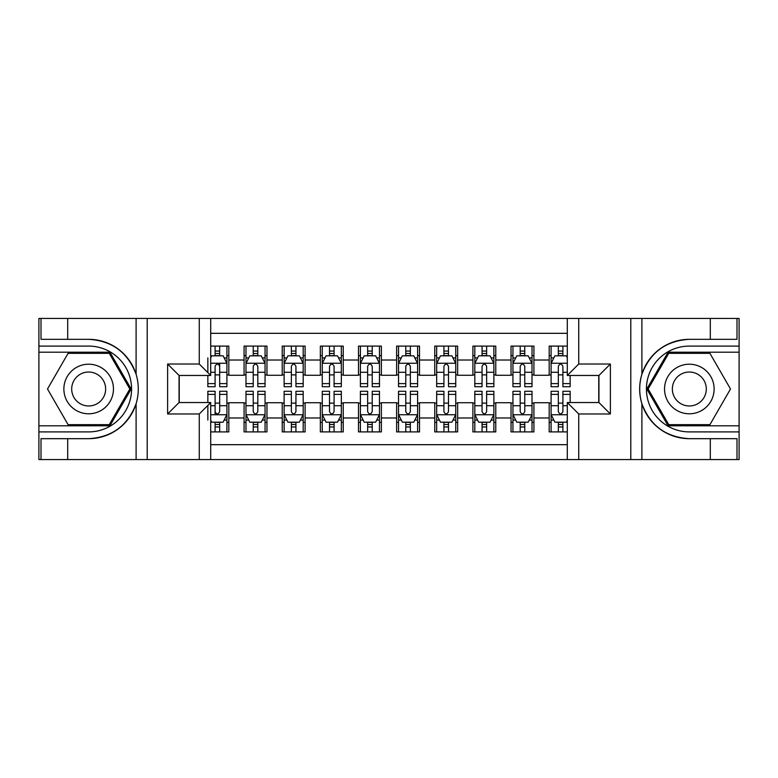 <?xml version="1.0" encoding="UTF-8"?>
<svg xmlns="http://www.w3.org/2000/svg" width="778" height="778" viewBox="0 0 778 778"><rect width="100%" height="100%" fill="white"/><g stroke="black" fill="none" stroke-linecap="round" stroke-linejoin="round"><path stroke-width="1.17" d="M210.712 459.555L567.288 459.555L567.288 402.537L598.943 402.537L598.943 375.463L567.288 375.463L567.288 318.445L210.712 318.445L210.712 375.463L179.057 375.463L179.057 402.537L210.712 402.537L210.712 459.555L67.696 459.555L67.696 438.675L88.673 438.675C112.013 437.265 127.825 425.624 136.101 403.753C139.009 393.931 139.009 384.089 136.101 374.247C127.825 352.376 112.013 340.735 88.673 339.325L67.696 339.325L67.696 318.445L38.9 318.445L38.9 425.799L109.922 425.799L131.161 389L109.922 352.201L38.9 352.201M567.288 346.093L549.18 346.093L549.18 360.019L533.922 360.019L533.922 375.268L549.18 375.268L549.18 360.019M533.922 360.019L533.922 346.093L511.039 346.093L511.039 360.019L495.781 360.019L495.781 375.268L511.039 375.268L511.039 360.019M495.781 360.019L495.781 346.093L472.898 346.093L472.898 360.019L457.649 360.019L457.649 375.268L472.898 375.268L472.898 360.019M457.649 360.019L457.649 346.093L434.766 346.093L434.766 360.019L419.507 360.019L419.507 375.268L434.766 375.268L434.766 360.019M419.507 360.019L419.507 346.093L396.624 346.093L396.624 360.019L381.376 360.019L381.376 375.268L396.624 375.268L396.624 360.019M381.376 360.019L381.376 346.093L358.493 346.093L358.493 360.019L343.234 360.019L343.234 375.268L358.493 375.268L358.493 360.019M343.234 360.019L343.234 346.093L320.351 346.093L320.351 360.019L305.102 360.019L305.102 375.268L320.351 375.268L320.351 360.019M305.102 360.019L305.102 346.093L282.219 346.093L282.219 360.019L266.961 360.019L266.961 375.268L282.219 375.268L282.219 360.019M266.961 360.019L266.961 346.093L244.078 346.093L244.078 375.268L228.82 375.268L228.82 346.093L210.712 346.093M210.712 431.907L228.82 431.907L228.82 402.732L244.078 402.732L244.078 431.907L266.961 431.907L266.961 402.732L282.219 402.732L282.219 417.981L266.961 417.981M282.219 417.981L282.219 431.907L305.102 431.907L305.102 402.732L320.351 402.732L320.351 417.981L305.102 417.981M320.351 417.981L320.351 431.907L343.234 431.907L343.234 402.732L358.493 402.732L358.493 417.981L343.234 417.981M358.493 417.981L358.493 431.907L381.376 431.907L381.376 402.732L396.624 402.732L396.624 417.981L381.376 417.981M396.624 417.981L396.624 431.907L419.507 431.907L419.507 402.732L434.766 402.732L434.766 417.981L419.507 417.981M434.766 417.981L434.766 431.907L457.649 431.907L457.649 402.732L472.898 402.732L472.898 417.981L457.649 417.981M472.898 417.981L472.898 431.907L495.781 431.907L495.781 402.732L511.039 402.732L511.039 417.981L495.781 417.981M511.039 417.981L511.039 431.907L533.922 431.907L533.922 402.732L549.18 402.732L549.18 417.981L533.922 417.981M567.288 333.324L210.712 333.324M210.712 444.676L567.288 444.676M549.18 417.981L549.18 431.907L567.288 431.907M179.241 375.463L179.241 402.537M598.759 402.537L598.759 375.463M215.098 355.634L219.668 355.634M226.913 355.634L228.82 355.634M215.098 374.889L219.668 374.889M226.913 374.889L228.82 374.889M215.098 403.111L219.668 403.111M226.913 403.111L228.82 403.111M215.098 422.366L219.668 422.366M226.913 422.366L228.82 422.366M244.078 374.889L245.984 374.889M253.229 374.889L257.81 374.889M265.055 374.889L266.961 374.889M244.078 355.634L245.984 355.634M253.229 355.634L257.81 355.634M265.055 355.634L266.961 355.634M244.078 403.111L245.984 403.111M253.229 403.111L257.81 403.111M265.055 403.111L266.961 403.111M244.078 422.366L245.984 422.366M253.229 422.366L257.81 422.366M265.055 422.366L266.961 422.366M282.219 403.111L284.126 403.111M291.371 403.111L295.941 403.111M303.187 403.111L305.102 403.111M282.219 422.366L284.126 422.366M291.371 422.366L295.941 422.366M303.187 422.366L305.102 422.366M282.219 355.634L284.126 355.634M291.371 355.634L295.941 355.634M303.187 355.634L305.102 355.634M282.219 374.889L284.126 374.889M291.371 374.889L295.941 374.889M303.187 374.889L305.102 374.889M320.351 403.111L322.257 403.111M329.502 403.111L334.083 403.111M341.328 403.111L343.234 403.111M320.351 422.366L322.257 422.366M329.502 422.366L334.083 422.366M341.328 422.366L343.234 422.366M320.351 355.634L322.257 355.634M329.502 355.634L334.083 355.634M341.328 355.634L343.234 355.634M320.351 374.889L322.257 374.889M329.502 374.889L334.083 374.889M341.328 374.889L343.234 374.889M358.493 403.111L360.399 403.111M367.644 403.111L372.224 403.111M379.469 403.111L381.376 403.111M358.493 422.366L360.399 422.366M367.644 422.366L372.224 422.366M379.469 422.366L381.376 422.366M358.493 355.634L360.399 355.634M367.644 355.634L372.224 355.634M379.469 355.634L381.376 355.634M358.493 374.889L360.399 374.889M367.644 374.889L372.224 374.889M379.469 374.889L381.376 374.889M396.624 403.111L398.531 403.111M405.776 403.111L410.356 403.111M417.601 403.111L419.507 403.111M396.624 422.366L398.531 422.366M405.776 422.366L410.356 422.366M417.601 422.366L419.507 422.366M396.624 355.634L398.531 355.634M405.776 355.634L410.356 355.634M417.601 355.634L419.507 355.634M396.624 374.889L398.531 374.889M405.776 374.889L410.356 374.889M417.601 374.889L419.507 374.889M434.766 403.111L436.672 403.111M443.917 403.111L448.498 403.111M455.743 403.111L457.649 403.111M434.766 422.366L436.672 422.366M443.917 422.366L448.498 422.366M455.743 422.366L457.649 422.366M434.766 355.634L436.672 355.634M443.917 355.634L448.498 355.634M455.743 355.634L457.649 355.634M434.766 374.889L436.672 374.889M443.917 374.889L448.498 374.889M455.743 374.889L457.649 374.889M472.898 403.111L474.813 403.111M482.059 403.111L486.629 403.111M493.874 403.111L495.781 403.111M472.898 422.366L474.813 422.366M482.059 422.366L486.629 422.366M493.874 422.366L495.781 422.366M472.898 355.634L474.813 355.634M482.059 355.634L486.629 355.634M493.874 355.634L495.781 355.634M472.898 374.889L474.813 374.889M482.059 374.889L486.629 374.889M493.874 374.889L495.781 374.889M511.039 403.111L512.945 403.111M520.19 403.111L524.771 403.111M532.016 403.111L533.922 403.111M511.039 422.366L512.945 422.366M520.19 422.366L524.771 422.366M532.016 422.366L533.922 422.366M511.039 355.634L512.945 355.634M520.19 355.634L524.771 355.634M532.016 355.634L533.922 355.634M511.039 374.889L512.945 374.889M520.19 374.889L524.771 374.889M532.016 374.889L533.922 374.889M549.18 403.111L551.087 403.111M558.332 403.111L562.902 403.111M549.18 422.366L551.087 422.366M558.332 422.366L562.902 422.366M549.18 355.634L551.087 355.634M558.332 355.634L562.902 355.634M549.18 374.889L551.087 374.889M558.332 374.889L562.902 374.889M219.668 346.093L219.668 355.818L219.668 351.053L215.098 351.053M207.852 379.178L207.852 381.755M207.852 372.283L207.852 357.919M207.852 383.603L207.852 386.715L215.098 386.715L215.098 383.603L207.852 383.603L207.852 375.463M210.712 357.724L211.665 355.818L223.101 355.818L226.913 363.452L226.913 386.715L219.668 386.715L219.668 363.258M226.913 357.997L226.913 351.053M215.098 379.178L215.098 366.312C216.624 363.375 218.151 363.375 219.668 366.312L219.668 372.283L226.913 372.283L226.913 346.093M215.098 355.818L215.098 346.093M219.668 379.178L219.668 381.755M210.712 372.283L215.098 372.283L215.098 383.603M215.098 431.907L215.098 422.182L215.098 426.947L219.668 426.947M210.712 420.276L211.665 422.182L223.101 422.182L226.913 414.548L226.913 405.717L226.913 431.907M226.913 398.822L226.913 396.245M226.913 420.003L226.913 426.947M226.913 394.397L226.913 391.285L219.668 391.285L219.668 394.397L226.913 394.397L226.913 405.717L219.668 405.717L219.668 398.822M207.852 402.537L207.852 391.285L215.098 391.285L215.098 414.742M207.852 405.717L207.852 420.081M219.668 422.182L219.668 431.907M215.098 398.822L215.098 396.245M210.712 405.717L215.098 405.717L215.098 411.688C216.615 414.625 218.141 414.625 219.668 411.688L219.668 394.397M101.062 367.527A24.789 24.789 0 0 0 67.2 376.601A24.789 24.789 0 0 0 76.273 410.473A24.789 24.789 0 0 0 110.136 401.399A24.789 24.789 0 0 0 101.062 367.527M97.153 374.306A16.97 16.97 0 0 0 73.968 380.51A16.97 16.97 0 0 0 80.183 403.694A16.97 16.97 0 0 0 103.367 397.49A16.97 16.97 0 0 0 97.153 374.306M109.26 424.662L68.085 424.662L47.497 389L68.085 353.338L109.26 353.338L129.848 389L109.26 424.662M701.727 367.527A24.789 24.789 0 0 0 667.864 376.601A24.789 24.789 0 0 0 676.938 410.473A24.789 24.789 0 0 0 710.8 401.399A24.789 24.789 0 0 0 701.727 367.527M697.817 374.306A16.97 16.97 0 0 0 674.633 380.51A16.97 16.97 0 0 0 680.847 403.694A16.97 16.97 0 0 0 704.032 397.49A16.97 16.97 0 0 0 697.817 374.306M709.915 424.662L668.74 424.662L648.152 389L668.74 353.338L709.915 353.338L730.503 389L709.915 424.662M199.265 459.555L199.265 413.984L167.61 413.984L167.61 364.016L199.265 364.016L199.265 318.445L147.207 318.445L147.207 459.555M88.673 339.325A49.675 49.675 0 0 1 136.101 374.247L136.101 318.445L67.696 318.445M67.696 459.555L38.9 459.555L38.9 425.799M38.9 431.907L88.673 431.907A42.907 42.907 0 0 0 131.57 389A42.907 42.907 0 0 0 88.673 346.093L38.9 346.093M88.673 438.675A49.675 49.675 0 0 0 136.101 403.753L136.101 459.555M136.101 318.445L147.207 318.445M199.265 318.445L210.712 318.445M67.696 438.675L41.001 438.675L41.001 459.555M67.696 339.325L41.001 339.325L41.001 318.445M199.265 413.984L210.712 402.537M167.61 413.984L179.057 402.537M167.61 364.016L179.057 375.463M199.265 364.016L210.712 375.463M567.288 318.445L710.304 318.445L710.304 339.325L689.327 339.325C665.987 340.735 650.175 352.376 641.899 374.247C638.991 384.069 638.991 393.911 641.899 403.753C650.175 425.624 665.987 437.265 689.327 438.675L710.304 438.675L710.304 459.555L739.1 459.555L739.1 352.201L668.078 352.201L646.839 389L668.078 425.799L739.1 425.799M578.735 318.445L578.735 364.016L610.39 364.016L610.39 413.984L578.735 413.984L578.735 459.555L630.793 459.555L630.793 318.445M641.899 403.753L641.899 459.555L710.304 459.555M710.304 318.445L739.1 318.445L739.1 352.201M739.1 346.093L689.327 346.093A42.907 42.907 0 0 0 646.43 389A42.907 42.907 0 0 0 689.327 431.907L739.1 431.907M689.327 339.325A49.675 49.675 0 0 0 639.662 389A49.675 49.675 0 0 0 689.327 438.675M641.899 459.555L630.793 459.555M578.735 459.555L567.288 459.555M710.304 339.325L736.999 339.325L736.999 318.445M710.304 438.675L736.999 438.675L736.999 459.555M578.735 364.016L567.288 375.463M610.39 364.016L598.943 375.463M610.39 413.984L598.943 402.537M578.735 413.984L567.288 402.537M257.81 351.053L253.229 351.053M265.055 383.603L257.81 383.603L257.81 386.715L265.055 386.715L265.055 363.452L261.243 355.818L249.796 355.818L245.984 363.452L245.984 386.715L253.229 386.715L253.229 383.603L245.984 383.603M245.984 363.452L245.984 346.093M265.055 363.452L265.055 346.093M253.229 355.818L253.229 346.093M257.81 346.093L257.81 355.818M257.81 383.603L257.81 366.312C256.283 363.375 254.756 363.375 253.229 366.312L253.229 383.603M295.941 351.053L291.371 351.053M303.187 383.603L295.941 383.603L295.941 386.715L303.187 386.715L303.187 363.452L299.374 355.818L287.938 355.818L284.126 363.452L284.126 386.715L291.371 386.715L291.371 383.603L284.126 383.603M284.126 363.452L284.126 346.093M303.187 363.452L303.187 346.093M291.371 355.818L291.371 346.093M295.941 346.093L295.941 355.818M295.941 383.603L295.941 366.312C294.424 363.375 292.898 363.375 291.371 366.312L291.371 383.603M334.083 351.053L329.502 351.053M341.328 383.603L334.083 383.603L334.083 386.715L341.328 386.715L341.328 363.452L337.516 355.818L326.07 355.818L322.257 363.452L322.257 386.715L329.502 386.715L329.502 383.603L322.257 383.603M322.257 363.452L322.257 346.093M341.328 363.452L341.328 346.093M329.502 355.818L329.502 346.093M334.083 346.093L334.083 355.818M334.083 383.603L334.083 366.312C332.556 363.375 331.029 363.375 329.502 366.312L329.502 383.603M372.224 351.053L367.644 351.053M379.469 383.603L372.224 383.603L372.224 386.715L379.469 386.715L379.469 363.452L375.648 355.818L364.211 355.818L360.399 363.452L360.399 386.715L367.644 386.715L367.644 383.603L360.399 383.603M360.399 363.452L360.399 346.093M379.469 363.452L379.469 346.093M367.644 355.818L367.644 346.093M372.224 346.093L372.224 355.818M372.224 383.603L372.224 366.312C370.698 363.375 369.171 363.375 367.644 366.312L367.644 383.603M253.229 426.947L257.81 426.947M245.984 394.397L253.229 394.397L253.229 391.285L245.984 391.285L245.984 414.548L249.796 422.182L261.243 422.182L265.055 414.548L265.055 391.285L257.81 391.285L257.81 394.397L265.055 394.397M265.055 414.548L265.055 431.907M245.984 414.548L245.984 431.907M257.81 422.182L257.81 431.907M253.229 431.907L253.229 422.182M253.229 394.397L253.229 411.688C254.756 414.625 256.283 414.625 257.81 411.688L257.81 394.397M291.371 426.947L295.941 426.947M284.126 394.397L291.371 394.397L291.371 391.285L284.126 391.285L284.126 414.548L287.938 422.182L299.374 422.182L303.187 414.548L303.187 391.285L295.941 391.285L295.941 394.397L303.187 394.397M303.187 414.548L303.187 431.907M284.126 414.548L284.126 431.907M295.941 422.182L295.941 431.907M291.371 431.907L291.371 422.182M291.371 394.397L291.371 411.688C292.888 414.625 294.415 414.625 295.941 411.688L295.941 394.397M329.502 426.947L334.083 426.947M322.257 394.397L329.502 394.397L329.502 391.285L322.257 391.285L322.257 414.548L326.07 422.182L337.516 422.182L341.328 414.548L341.328 391.285L334.083 391.285L334.083 394.397L341.328 394.397M341.328 414.548L341.328 431.907M322.257 414.548L322.257 431.907M334.083 422.182L334.083 431.907M329.502 431.907L329.502 422.182M329.502 394.397L329.502 411.688C331.029 414.625 332.556 414.625 334.083 411.688L334.083 394.397M367.644 426.947L372.224 426.947M360.399 394.397L367.644 394.397L367.644 391.285L360.399 391.285L360.399 414.548L364.211 422.182L375.648 422.182L379.469 414.548L379.469 391.285L372.224 391.285L372.224 394.397L379.469 394.397M379.469 414.548L379.469 431.907M360.399 414.548L360.399 431.907M372.224 422.182L372.224 431.907M367.644 431.907L367.644 422.182M367.644 394.397L367.644 411.688C369.171 414.625 370.688 414.625 372.224 411.688L372.224 394.397M410.356 351.053L405.776 351.053M417.601 383.603L410.356 383.603L410.356 386.715L417.601 386.715L417.601 363.452L413.789 355.818L402.352 355.818L398.531 363.452L398.531 386.715L405.776 386.715L405.776 383.603L398.531 383.603M398.531 363.452L398.531 346.093M417.601 363.452L417.601 346.093M405.776 355.818L405.776 346.093M410.356 346.093L410.356 355.818M410.356 383.603L410.356 366.312C408.829 363.375 407.312 363.375 405.776 366.312L405.776 383.603M405.776 426.947L410.356 426.947M398.531 394.397L405.776 394.397L405.776 391.285L398.531 391.285L398.531 414.548L402.352 422.182L413.789 422.182L417.601 414.548L417.601 391.285L410.356 391.285L410.356 394.397L417.601 394.397M417.601 414.548L417.601 431.907M398.531 414.548L398.531 431.907M410.356 422.182L410.356 431.907M405.776 431.907L405.776 422.182M405.776 394.397L405.776 411.688C407.302 414.625 408.829 414.625 410.356 411.688L410.356 394.397M448.498 351.053L443.917 351.053M455.743 383.603L448.498 383.603L448.498 386.715L455.743 386.715L455.743 363.452L451.93 355.818L440.484 355.818L436.672 363.452L436.672 386.715L443.917 386.715L443.917 383.603L436.672 383.603M436.672 363.452L436.672 346.093M455.743 363.452L455.743 346.093M443.917 355.818L443.917 346.093M448.498 346.093L448.498 355.818M448.498 383.603L448.498 366.312C446.971 363.375 445.444 363.375 443.917 366.312L443.917 383.603M443.917 426.947L448.498 426.947M436.672 394.397L443.917 394.397L443.917 391.285L436.672 391.285L436.672 414.548L440.484 422.182L451.93 422.182L455.743 414.548L455.743 391.285L448.498 391.285L448.498 394.397L455.743 394.397M455.743 414.548L455.743 431.907M436.672 414.548L436.672 431.907M448.498 422.182L448.498 431.907M443.917 431.907L443.917 422.182M443.917 394.397L443.917 411.688C445.444 414.625 446.971 414.625 448.498 411.688L448.498 394.397M486.629 351.053L482.059 351.053M493.874 383.603L486.629 383.603L486.629 386.715L493.874 386.715L493.874 363.452L490.062 355.818L478.626 355.818L474.813 363.452L474.813 386.715L482.059 386.715L482.059 383.603L474.813 383.603M474.813 363.452L474.813 346.093M493.874 363.452L493.874 346.093M482.059 355.818L482.059 346.093M486.629 346.093L486.629 355.818M486.629 383.603L486.629 366.312C485.112 363.375 483.585 363.375 482.059 366.312L482.059 383.603M482.059 426.947L486.629 426.947M474.813 394.397L482.059 394.397L482.059 391.285L474.813 391.285L474.813 414.548L478.626 422.182L490.062 422.182L493.874 414.548L493.874 391.285L486.629 391.285L486.629 394.397L493.874 394.397M493.874 414.548L493.874 431.907M474.813 414.548L474.813 431.907M486.629 422.182L486.629 431.907M482.059 431.907L482.059 422.182M482.059 394.397L482.059 411.688C483.576 414.625 485.102 414.625 486.629 411.688L486.629 394.397M524.771 351.053L520.19 351.053M532.016 383.603L524.771 383.603L524.771 386.715L532.016 386.715L532.016 363.452L528.204 355.818L516.757 355.818L512.945 363.452L512.945 386.715L520.19 386.715L520.19 383.603L512.945 383.603M512.945 363.452L512.945 346.093M532.016 363.452L532.016 346.093M520.19 355.818L520.19 346.093M524.771 346.093L524.771 355.818M524.771 383.603L524.771 366.312C523.244 363.375 521.717 363.375 520.19 366.312L520.19 383.603M520.19 426.947L524.771 426.947M512.945 394.397L520.19 394.397L520.19 391.285L512.945 391.285L512.945 414.548L516.757 422.182L528.204 422.182L532.016 414.548L532.016 391.285L524.771 391.285L524.771 394.397L532.016 394.397M532.016 414.548L532.016 431.907M512.945 414.548L512.945 431.907M524.771 422.182L524.771 431.907M520.19 431.907L520.19 422.182M520.19 394.397L520.19 411.688C521.717 414.625 523.244 414.625 524.771 411.688L524.771 394.397M562.902 351.053L558.332 351.053M567.288 357.724L566.335 355.818L554.899 355.818L551.087 363.452L551.087 386.715L558.332 386.715L558.332 383.603L551.087 383.603M551.087 363.452L551.087 346.093M570.148 375.463L570.148 386.715L562.902 386.715L562.902 366.312C561.385 363.375 559.859 363.375 558.332 366.312L558.332 383.603M558.332 355.818L558.332 346.093M562.902 346.093L562.902 355.818M558.332 426.947L562.902 426.947M570.148 394.397L570.148 391.285L562.902 391.285L562.902 394.397L570.148 394.397L570.148 402.537M553.848 420.081L551.087 420.081L551.087 391.285L558.332 391.285L558.332 411.688C559.849 414.625 561.376 414.625 562.902 411.688L562.902 394.397M551.087 420.081L551.087 431.907M551.087 414.548L554.899 422.182L566.335 422.182L567.288 420.276M562.902 422.182L562.902 431.907M558.332 431.907L558.332 422.182M244.078 417.981L228.82 417.981M244.078 360.019L228.82 360.019M226.826 363.258L210.712 363.258M224.152 357.919L226.913 357.919M226.913 383.603L219.668 383.603M219.668 353.484L215.098 353.484M210.712 414.742L226.826 414.742M226.913 420.081L224.152 420.081M207.852 394.397L215.098 394.397M215.098 424.516L219.668 424.516M641.899 318.445L641.899 374.247M264.958 363.258L246.081 363.258M245.984 357.919L248.746 357.919M262.293 357.919L265.055 357.919M253.229 372.283L245.984 372.283M265.055 372.283L257.81 372.283M257.81 353.484L253.229 353.484M303.099 363.258L284.213 363.258M284.126 357.919L286.887 357.919M300.425 357.919L303.187 357.919M291.371 372.283L284.126 372.283M303.187 372.283L295.941 372.283M295.941 353.484L291.371 353.484M341.231 363.258L322.355 363.258M322.257 357.919L325.029 357.919M338.566 357.919L341.328 357.919M329.502 372.283L322.257 372.283M341.328 372.283L334.083 372.283M334.083 353.484L329.502 353.484M379.372 363.258L360.496 363.258M360.399 357.919L363.161 357.919M376.698 357.919L379.469 357.919M367.644 372.283L360.399 372.283M379.469 372.283L372.224 372.283M372.224 353.484L367.644 353.484M246.081 414.742L264.958 414.742M265.055 420.081L262.293 420.081M248.746 420.081L245.984 420.081M257.81 405.717L265.055 405.717M245.984 405.717L253.229 405.717M253.229 424.516L257.81 424.516M284.213 414.742L303.099 414.742M303.187 420.081L300.425 420.081M286.887 420.081L284.126 420.081M295.941 405.717L303.187 405.717M284.126 405.717L291.371 405.717M291.371 424.516L295.941 424.516M322.355 414.742L341.231 414.742M341.328 420.081L338.566 420.081M325.029 420.081L322.257 420.081M334.083 405.717L341.328 405.717M322.257 405.717L329.502 405.717M329.502 424.516L334.083 424.516M360.496 414.742L379.372 414.742M379.469 420.081L376.698 420.081M363.161 420.081L360.399 420.081M372.224 405.717L379.469 405.717M360.399 405.717L367.644 405.717M367.644 424.516L372.224 424.516M417.504 363.258L398.628 363.258M398.531 357.919L401.302 357.919M414.839 357.919L417.601 357.919M405.776 372.283L398.531 372.283M417.601 372.283L410.356 372.283M410.356 353.484L405.776 353.484M398.628 414.742L417.504 414.742M417.601 420.081L414.839 420.081M401.302 420.081L398.531 420.081M410.356 405.717L417.601 405.717M398.531 405.717L405.776 405.717M405.776 424.516L410.356 424.516M455.645 363.258L436.769 363.258M436.672 357.919L439.434 357.919M452.971 357.919L455.743 357.919M443.917 372.283L436.672 372.283M455.743 372.283L448.498 372.283M448.498 353.484L443.917 353.484M436.769 414.742L455.645 414.742M455.743 420.081L452.971 420.081M439.434 420.081L436.672 420.081M448.498 405.717L455.743 405.717M436.672 405.717L443.917 405.717M443.917 424.516L448.498 424.516M493.787 363.258L474.901 363.258M474.813 357.919L477.575 357.919M491.113 357.919L493.874 357.919M482.059 372.283L474.813 372.283M493.874 372.283L486.629 372.283M486.629 353.484L482.059 353.484M474.901 414.742L493.787 414.742M493.874 420.081L491.113 420.081M477.575 420.081L474.813 420.081M486.629 405.717L493.874 405.717M474.813 405.717L482.059 405.717M482.059 424.516L486.629 424.516M531.919 363.258L513.042 363.258M512.945 357.919L515.707 357.919M529.254 357.919L532.016 357.919M520.19 372.283L512.945 372.283M532.016 372.283L524.771 372.283M524.771 353.484L520.19 353.484M513.042 414.742L531.919 414.742M532.016 420.081L529.254 420.081M515.707 420.081L512.945 420.081M524.771 405.717L532.016 405.717M512.945 405.717L520.19 405.717M520.19 424.516L524.771 424.516M567.288 363.258L551.174 363.258M551.087 357.919L553.848 357.919M570.148 383.603L562.902 383.603M558.332 372.283L551.087 372.283M567.288 372.283L562.902 372.283M562.902 353.484L558.332 353.484M551.174 414.742L567.288 414.742M551.087 394.397L558.332 394.397M562.902 405.717L567.288 405.717M551.087 405.717L558.332 405.717M558.332 424.516L562.902 424.516"/></g></svg>

